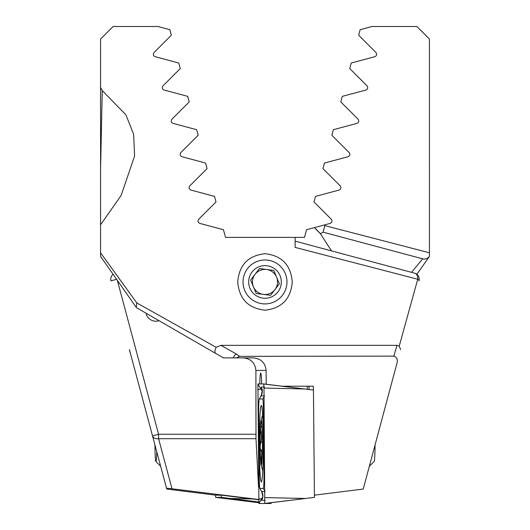 <?xml version="1.0" encoding="UTF-8"?>
<svg xmlns="http://www.w3.org/2000/svg" width="530" height="530" viewBox="0 0 530 530"><rect width="100%" height="100%" fill="white"/><g stroke="black" fill="none" stroke-linecap="round" stroke-linejoin="round"><path stroke-width="0.79" d="M146.035 313.203A10.043 10.043 0 0 0 159.046 320.716M156.787 451.825A18.828 0.987 90 0 1 155.873 461.491A18.828 0.987 90 0 1 154.945 444.962L129.386 349.561M148.784 421.979L152.514 435.879A6.274 4.359 -15 0 0 158.576 438.694L171.998 488.786L258.66 499.499M117.335 280.35L158.576 434.255L152.514 435.879L166.758 489.038L215.683 495.172L221.494 495.172L258.66 499.75M166.519 488.156L171.998 488.786M331.548 250.909L320.385 233.723L314.416 227.628L325.075 224.766L323.095 232.16L422.682 258.839L323.095 232.16L325.075 224.766L330.163 223.408C332.105 222.468 332.476 221.07 331.283 219.228L313.998 201.943L315.482 196.391L339.094 190.065C341.035 189.124 341.413 187.733 340.214 185.884L322.929 168.6L324.42 163.048L348.031 156.721C349.966 155.793 350.343 154.402 349.151 152.541L331.866 135.256L333.35 129.704L356.968 123.377C358.896 122.463 359.267 121.065 358.088 119.197L340.803 101.912L342.287 96.361L365.899 90.034C367.827 89.133 368.198 87.742 367.018 85.853L349.734 68.569L351.224 63.017L374.836 56.69C376.744 55.809 377.121 54.418 375.955 52.51L358.671 35.225L360.155 29.673L372 26.5L416.885 26.5L429.439 39.054L429.439 252.777L324.85 225.628M381.216 421.979L396.751 363.997C398.063 359.903 397.109 357.273 393.876 356.114L396.977 345.335L399.229 346.136L417.739 279.224L295.124 247.397L295.124 237.387L304.498 237.387L306.552 229.735L314.416 227.628A73.431 73.431 0 0 1 320.385 233.723L323.095 232.16M411.558 272.347L422.682 258.839C425.391 259.455 427.644 258.64 429.439 256.387L416.885 274.321M429.446 169.978L429.439 235.148M429.439 77.168L429.439 154.422M429.439 256.387A6.274 6.274 0 0 1 422.682 258.839A6.274 6.274 0 0 0 429.439 256.387L429.439 252.777M116.626 279.33L110.969 280.847A6.274 6.274 0 0 1 113.115 274.321M286.969 281.947A21.968 21.968 0 0 1 254.016 300.967A21.968 21.968 0 0 1 254.016 262.92A21.968 21.968 0 0 1 286.969 281.947M221.288 495.172L221.268 497.378L215.564 497.378L258.772 502.705L224.428 498.478M215.564 497.378L215.584 495.159M265.258 503.5L271.082 503.5L271.227 502.705M221.268 497.378L258.726 501.983M261.323 405.43A38.286 2.001 -90 0 0 259.316 443.716A38.286 2.001 -90 0 0 261.323 482.002A38.286 2.001 -90 0 0 263.324 443.716A38.286 2.001 -90 0 0 261.323 405.43M263.383 409.372A12.554 0.656 -90 0 0 262.734 398.997L259.316 398.997A12.554 0.656 -90 0 0 259.256 399.05A12.554 0.656 -90 0 0 258.666 413.731L259.263 478.067A12.554 0.656 -90 0 0 259.852 488.382A12.554 0.656 -90 0 0 259.912 488.435L263.331 488.435A12.554 0.656 -90 0 0 263.973 473.707L263.383 409.372L264.178 409.153M263.986 388.086L263.728 383.939L257.905 383.939L258.918 503.5L264.761 503.48L263.986 388.086L304.565 388.96L263.774 384.018M263.728 383.939L313.442 390.053L314.436 497.378L305.572 498.478L264.993 497.604M265.139 500.36L261.721 500.36L262.668 497.279M262.714 497.021L258.918 503.5M262.807 496.04L261.674 491.568M262.204 391.153L260.8 388.96L257.646 389.828M262.078 390.153L261.124 387.072L264.543 387.072M259.852 488.382L261.668 491.548L259.912 488.435M264.543 395.864L261.071 395.883C262.317 390.974 262.608 388.887 261.946 389.616M396.977 345.335L220.964 345.335L236.148 353.894L239.567 356.352L393.876 356.114M236.148 353.894A6.274 3.326 120 0 0 233.26 357.889L236.3 357.889L239.567 356.352M243.336 357.889C250.915 358.691 255.102 362.871 255.904 370.443L255.997 438.694L258.547 487.308M236.3 357.889L253.38 357.889C261.058 358.651 265.298 362.838 266.087 370.443L266.212 384.243M223.441 357.889L233.26 357.889L223.441 357.889L136.475 307.678L223.441 357.889M396.751 363.997L363.242 489.038L314.316 495.172M295.124 237.387L225.502 237.387L223.448 229.735L199.836 223.408C197.895 222.468 197.524 221.076 198.717 219.228L216.001 201.943L214.518 196.391L190.906 190.065C188.965 189.137 188.594 187.746 189.786 185.884L207.071 168.6L205.58 163.048L181.969 156.721C180.034 155.8 179.663 154.409 180.849 152.541L198.134 135.256L196.65 129.704L173.032 123.377C171.104 122.47 170.733 121.078 171.912 119.197L189.197 101.912L187.713 96.361L164.101 90.034C162.18 89.146 161.802 87.748 162.982 85.853L180.266 68.569L178.776 63.017L155.164 56.69C153.256 55.822 152.885 54.431 154.044 52.51L171.329 35.225L169.845 29.673L158 26.5L113.115 26.5L100.561 39.054L100.561 87.47L102.264 90.57L125.908 114.877L133.593 134.136L134.6 155.959L121.151 195.424L100.561 224.799L100.561 252.784L136.813 302.941L216.127 347.302L220.964 345.335M216.127 347.302C214.677 350.423 214.504 352.443 215.617 353.371M237.738 281.947C239.123 265.007 248.199 255.593 264.967 253.704C281.768 255.566 290.864 264.974 292.262 281.933C290.884 298.867 281.814 308.281 265.053 310.189C248.245 308.347 239.143 298.933 237.738 281.947M414.592 273.162L295.124 241.15L414.592 273.162A6.274 6.274 0 0 1 419.031 280.847A6.274 6.274 0 0 0 414.592 273.162A6.274 4.704 -75 0 1 417.739 279.224A6.274 1.822 15 0 1 419.031 280.847M102.25 90.55L100.581 168.401L100.561 79.745M100.561 256.387L136.468 307.672L100.561 256.387L100.561 252.777L100.561 256.387M100.581 168.401L100.561 235.148M136.813 302.941L136.256 307.373M399.229 346.136L400.614 349.561M243.031 281.947A21.968 21.968 0 0 0 275.984 300.967A21.968 21.968 0 0 0 275.984 262.92A21.968 21.968 0 0 0 243.031 281.947M261.668 383.939A20.71 1.086 -90 0 0 260.714 373.021A20.71 1.086 -90 0 0 259.753 383.939M275.865 385.429L282.159 386.204L313.323 386.204L313.356 390.047M307.334 386.204A20.71 1.086 -90 0 0 307.287 389.292M308.977 386.204A20.71 1.086 90 0 1 309.03 389.51M260.376 457.701A22.598 1.179 -90 0 0 261.025 464.843A22.598 1.179 -90 0 0 262.443 442.689A22.598 1.179 -90 0 0 261.025 420.535A22.598 1.179 -90 0 0 260.137 435.521A22.598 1.179 -90 0 0 260.376 457.701M261.654 460.875L260.886 462.465A21.028 1.1 -90 0 1 260.19 447.664L260.17 446.194A21.028 1.1 -90 0 1 260.495 427.511L260.555 426.511A21.028 1.1 -90 0 1 261.575 422.556L261.628 422.887A21.028 1.1 -90 0 1 262.337 438.409A21.028 1.1 -90 0 1 261.986 458.404A21.028 1.1 -90 0 1 261.581 462.763A21.028 1.1 -90 0 1 260.939 462.803L261.005 462.882M260.19 447.664L260.866 450.301C261.827 450.924 261.952 453.594 261.244 458.304L260.886 462.465M260.495 427.511L260.952 432.102C261.76 436.448 261.707 439.84 260.78 442.285L260.17 446.194M261.827 424.484L261.555 422.476M262.005 427.988L261.277 426.657L260.555 426.511L260.813 425.895M369.337 466.294L374.127 461.491A18.828 0.987 -90 0 0 375.055 444.962M285.272 273.493A21.968 21.968 0 0 0 247.543 268.611A21.968 21.968 0 0 0 262.184 303.73A21.968 21.968 0 0 0 285.272 273.493M280.065 275.666A16.317 16.317 0 0 0 252.028 272.042A16.317 16.317 0 0 0 262.906 298.132A16.317 16.317 0 0 0 280.065 275.666M279.376 283.808L276.587 277.117L279.376 283.808L270.578 295.323L256.202 293.468L250.624 280.085L259.422 268.564L273.798 270.426L276.587 277.117L273.798 270.426L259.422 268.564L250.624 280.085L256.202 293.468L270.578 295.323L279.065 284.212M253.413 286.776A12.554 12.554 0 0 0 274.977 289.565A12.554 12.554 0 0 0 266.61 269.498A12.554 12.554 0 0 0 253.413 286.776M263.39 294.395A12.554 12.554 0 0 0 276.587 277.117A12.554 12.554 0 0 0 266.61 269.498M255.997 438.694L158.576 438.694L158.576 434.255L255.904 434.255M267.908 503.109L271.082 503.5M230.245 498.478L252.094 498.942M264.742 503.5L305.572 498.478L264.781 503.421M261.813 498.478L258.66 499.353M260.8 388.96L257.905 383.939M264.066 396.692L262.734 398.997M264.775 473.482L263.973 473.707M264.94 491.231L263.331 488.435M261.721 500.36C263.271 497.432 263.271 494.503 261.721 491.575L265.139 491.575M261.124 387.072C262.675 390 262.675 392.935 261.124 395.864L259.316 398.997M255.904 370.443L266.087 370.443M261.992 458.304L261.244 458.304M262.284 450.301L260.866 450.301M262.357 442.285L260.78 442.285M262.211 432.102L260.952 432.102M155.873 461.491L160.663 466.294M259.256 399.05L261.071 395.883M262.82 497.107L262.535 497.816C261.873 496.484 264.112 500.943 261.668 491.548L261.668 491.548M262.648 415.043A87.867 87.867 0 0 0 261.025 420.535M261.025 464.843A87.867 87.867 0 0 0 262.748 470.627"/></g></svg>
